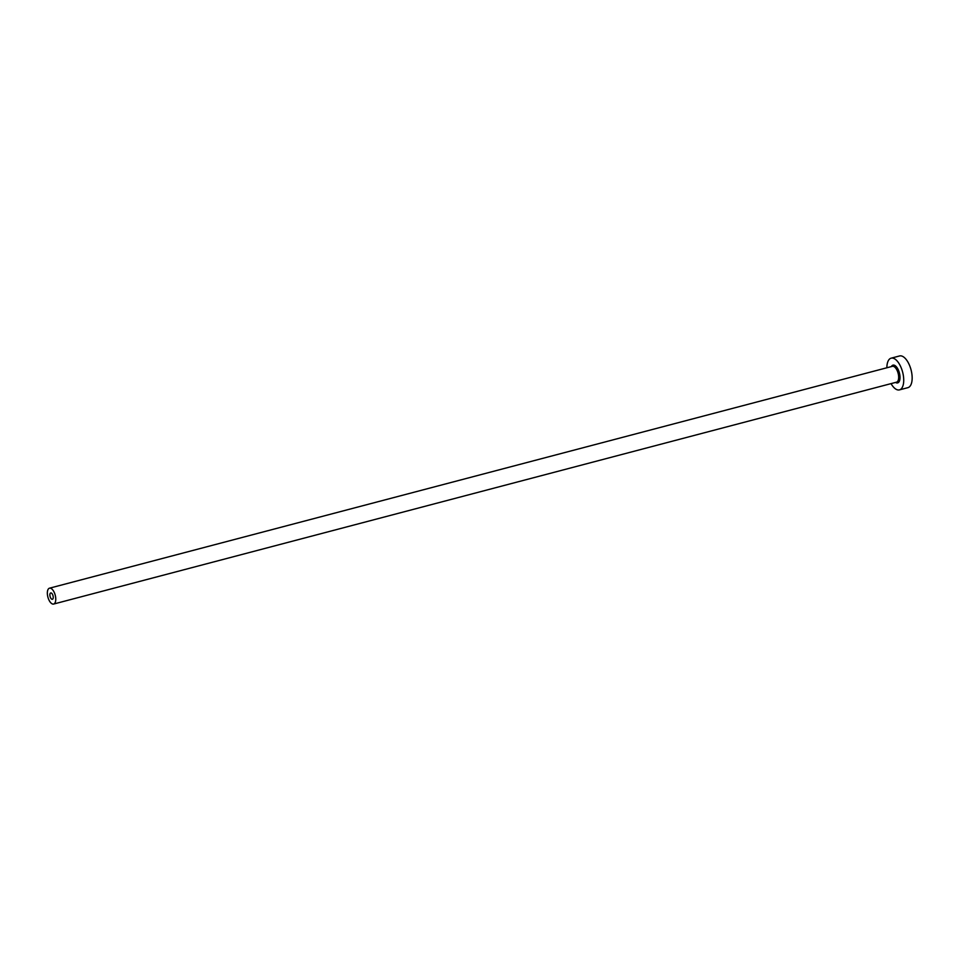 <?xml version="1.0" encoding="UTF-8"?>
<svg xmlns="http://www.w3.org/2000/svg" width="960" height="960" viewBox="0 0 960 960"><rect width="100%" height="100%" fill="white"/><g stroke="black" fill="none" stroke-linecap="round" stroke-linejoin="round"><path stroke-width="1.44" d="M52.524 599.244A3.276 1.512 -104.7 0 0 52.98 595.584A3.276 1.512 -104.7 0 0 50.724 592.956A3.276 1.512 -104.7 0 0 50.592 593.004A3.276 1.512 -104.7 0 0 50.136 596.652A3.276 1.512 -104.7 0 0 52.392 599.292A3.276 1.512 -104.7 0 0 52.524 599.244M49.14 588.312A8.196 3.78 -104.7 0 0 48 597.456A8.196 3.78 -104.7 0 0 53.652 604.044A8.196 3.78 -104.7 0 0 53.976 603.924A8.196 3.78 -104.7 0 0 55.116 594.792A8.196 3.78 -104.7 0 0 49.476 588.192A8.196 3.78 -104.7 0 0 49.14 588.312M891.048 383.628A16.392 7.572 -104.7 0 0 899.472 389.88A16.392 7.572 -104.7 0 0 900.132 389.64A16.392 7.572 -104.7 0 0 902.424 371.364A16.392 7.572 -104.7 0 0 891.132 358.176A16.392 7.572 -104.7 0 0 890.472 358.416A16.392 7.572 -104.7 0 0 886.872 367.764M899.472 389.88L907.908 387.66A16.392 7.572 -104.7 0 0 908.568 387.408A16.392 7.572 -104.7 0 0 910.86 369.144A16.392 7.572 -104.7 0 0 899.568 355.956L891.132 358.176M891.372 366.588A9.18 4.236 75.3 0 1 892.596 365.292A9.18 4.236 75.3 0 1 899.172 372.132A9.18 4.236 75.3 0 1 898.008 382.764A9.18 4.236 75.3 0 1 895.536 382.44M896.196 382.236A8.196 3.78 -104.7 0 0 896.544 382.176A8.196 3.78 -104.7 0 0 896.868 382.056A8.196 3.78 -104.7 0 0 898.02 372.924A8.196 3.78 -104.7 0 0 892.368 366.324L49.476 588.192M53.652 604.044L896.544 382.176"/></g></svg>
